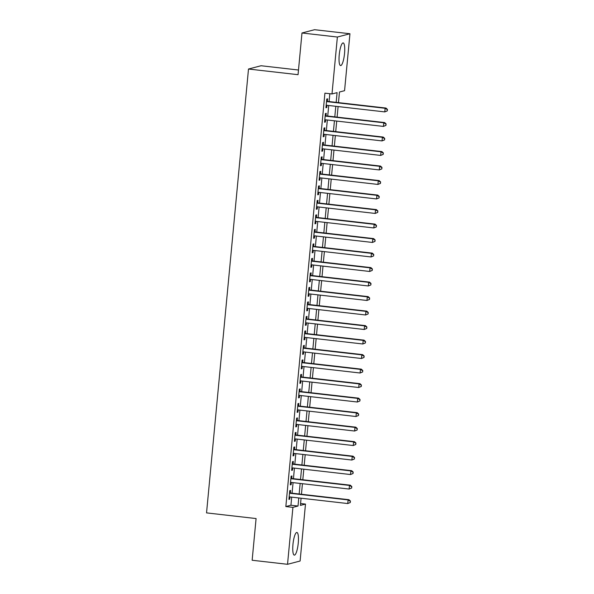 <?xml version="1.0" encoding="UTF-8"?>
<svg xmlns="http://www.w3.org/2000/svg" width="594" height="594" viewBox="0 0 594 594"><rect width="100%" height="100%" fill="white"/><g stroke="black" fill="none" stroke-linecap="round" stroke-linejoin="round"><path stroke-width="0.89" d="M292.953 544.49A11.405 2.562 -83.5 0 1 296.896 532.469A11.405 2.562 -83.5 0 1 298.255 543.109A11.405 2.562 -83.5 0 1 294.305 555.13A11.405 2.562 -83.5 0 1 292.953 544.49M339.226 54.938A11.405 2.562 -83.5 0 1 343.176 42.916A11.405 2.562 -83.5 0 1 344.527 53.557A11.405 2.562 -83.5 0 1 340.585 65.578A11.405 2.562 -83.5 0 1 339.226 54.938M298.485 70.018L261.07 65.741L248.5 69.023L206.541 512.889L256.088 518.555L252.146 560.253L287.533 564.3L292.916 507.365L298.01 506.036L298.775 497.95M248.5 69.023L298.047 74.688L301.982 32.989L314.56 29.7L349.948 33.747L344.565 90.682L339.471 92.011L338.469 102.621M300.571 503.519L305.487 504.083L300.111 561.011L287.533 564.3M290.347 492.998L290.592 490.458L289.738 490.681L288.922 499.383L289.768 499.16L289.976 496.94M291.721 478.497L291.958 475.957L291.112 476.18L290.288 484.882L291.142 484.659L291.35 482.439M293.094 463.988L293.332 461.449L292.486 461.672L291.661 470.374L292.508 470.151L292.723 467.931M294.461 449.48L294.706 446.948L293.852 447.171L293.035 455.873L293.882 455.65L294.089 453.422M295.834 434.979L296.072 432.439L295.225 432.662L294.401 441.364L295.255 441.142L295.463 438.921M297.208 420.47L297.446 417.931L296.599 418.154L295.775 426.863L296.621 426.641L296.837 424.413M298.574 405.969L298.819 403.43L297.965 403.653L297.149 412.355L297.995 412.132L298.203 409.912M299.948 391.461L300.185 388.921L299.339 389.144L298.515 397.846L299.369 397.624L299.576 395.404M301.321 376.96L301.559 374.42L300.713 374.643L299.888 383.345L300.735 383.123L300.95 380.903M302.688 362.451L302.933 359.912L302.079 360.135L301.262 368.837L302.108 368.614L302.316 366.394M304.061 347.943L304.299 345.411L303.452 345.626L302.628 354.336L303.482 354.113L303.69 351.886M305.435 333.442L305.672 330.903L304.826 331.125L304.002 339.827L304.848 339.605L305.064 337.385M306.801 318.933L307.046 316.394L306.192 316.617L305.375 325.319L306.222 325.104L306.43 322.876M308.175 304.432L308.412 301.893L307.566 302.116L306.742 310.818L307.595 310.595L307.803 308.375M309.548 289.924L309.786 287.385L308.939 287.607L308.115 296.309L308.962 296.087L309.177 293.867M310.914 275.423L311.159 272.884L310.306 273.106L309.489 281.808L310.335 281.586L310.543 279.358M312.288 260.914L312.526 258.375L311.679 258.598L310.855 267.3L311.709 267.077L311.917 264.857M313.662 246.406L313.899 243.874L313.053 244.089L312.229 252.799L313.075 252.576L313.29 250.349M315.028 231.905L315.273 229.366L314.419 229.588L313.602 238.291L314.449 238.068L314.657 235.848M316.402 217.397L316.639 214.857L315.793 215.08L314.969 223.782L315.822 223.567L316.03 221.339M317.775 202.896L318.013 200.356L317.166 200.579L316.342 209.281L317.189 209.058L317.404 206.838M319.141 188.387L319.386 185.848L318.533 186.071L317.716 194.773L318.562 194.55L318.77 192.33M320.515 173.886L320.753 171.347L319.906 171.569L319.082 180.272L319.936 180.049L320.144 177.821M321.889 159.378L322.126 156.838L321.28 157.061L320.456 165.763L321.302 165.54L321.517 163.32M323.255 144.869L323.5 142.33L322.646 142.553L321.829 151.262L322.676 151.039L322.884 148.812M324.628 130.368L324.866 127.829L324.02 128.052L323.195 136.754L324.049 136.531L324.257 134.311M326.002 115.86L326.24 113.32L325.393 113.543L324.569 122.245L325.415 122.022L325.631 119.802M336.174 102.361L337.088 92.634L331.994 93.963L324.918 93.154L285.84 506.556L290.934 505.227L291.699 497.141M292.07 493.198L293.072 482.632M293.443 478.69L294.438 468.124M294.817 464.189L295.812 453.623M296.183 449.68L297.186 439.115M297.557 435.172L298.552 424.613M298.931 420.671L299.925 410.105M300.297 406.162L301.299 395.604M301.67 391.661L302.665 381.096M303.044 377.153L304.039 366.587M304.41 362.652L305.413 352.086M305.784 348.143L306.779 337.578M307.157 333.635L308.152 323.077M308.524 319.134L309.526 308.568M309.897 304.625L310.892 294.067M311.271 290.124L312.266 279.559M312.637 275.616L313.639 265.05M314.011 261.108L315.006 250.549M315.384 246.607L316.379 236.041M316.751 232.098L317.753 221.54M318.124 217.597L319.119 207.031M319.498 203.089L320.493 192.53M320.864 188.588L321.866 178.022M322.238 174.079L323.233 163.513M323.611 159.571L324.606 149.012M324.977 145.07L325.98 134.504M326.351 130.561L327.346 120.003M327.725 116.06L328.72 105.494M329.091 101.552L329.833 93.718M327.368 101.359L327.613 98.819L326.759 99.042L325.943 107.744L326.789 107.521L326.997 105.301M301.982 32.989L337.377 37.028L349.948 33.747M285.84 506.556L292.916 507.365M331.994 93.963L337.377 37.028M299.153 494.008L300.148 483.442M300.519 479.499L301.522 468.933M301.893 464.998L302.888 454.432M303.267 450.49L304.262 439.924M304.633 435.981L305.635 425.423M306.007 421.48L307.001 410.914M307.38 406.972L308.375 396.413M308.746 392.471L309.749 381.905M310.12 377.962L311.115 367.396M311.494 363.461L312.489 352.895M312.86 348.953L313.862 338.387M314.233 334.444L315.228 323.886M315.607 319.943L316.602 309.377M316.973 305.435L317.976 294.876M318.347 290.934L319.342 280.368M319.721 276.425L320.715 265.86M321.087 261.917L322.089 251.359M322.46 247.416L323.455 236.85M323.834 232.907L324.829 222.349M325.2 218.406L326.203 207.841M326.574 203.898L327.569 193.332M327.947 189.397L328.942 178.831M329.314 174.888L330.316 164.323M330.687 160.38L331.682 149.822M332.061 145.879L333.056 135.313M333.427 131.371L334.429 120.812M334.801 116.87L335.796 106.304M301.076 498.21L300.393 505.412L305.487 504.083M338.097 106.564L337.095 117.129M336.724 121.072L335.721 131.638M335.35 135.581L334.355 146.139M333.984 150.082L332.982 160.647M332.61 164.59L331.608 175.148M331.237 179.091L330.242 189.657M329.87 193.599L328.868 204.158M328.497 208.1L327.494 218.666M327.123 222.609L326.128 233.175M325.757 237.117L324.755 247.676M324.383 251.618L323.381 262.184M323.01 266.127L322.015 276.685M321.644 280.628L320.641 291.194M320.27 295.136L319.268 305.702M318.896 309.637L317.901 320.203M317.53 324.146L316.528 334.712M316.157 338.654L315.154 349.213M314.783 353.155L313.788 363.721M313.417 367.664L312.414 378.222M312.043 382.165L311.041 392.731M310.669 396.673L309.674 407.239M309.303 411.182L308.301 421.74M307.93 425.683L306.927 436.248M306.556 440.191L305.561 450.749M305.19 454.692L304.187 465.258M303.816 469.201L302.814 479.759M302.443 483.702L301.448 494.267M290.934 505.227L298.01 506.036M325.972 107.425L326.789 107.521M324.599 121.933L325.415 122.022M323.225 136.434L324.049 136.531M321.859 150.943L322.676 151.039M320.485 165.451L321.302 165.54M319.112 179.952L319.936 180.049M317.745 194.461L318.562 194.55M316.372 208.962L317.189 209.058M314.998 223.47L315.822 223.567M313.632 237.971L314.449 238.068M312.258 252.48L313.075 252.576M310.885 266.988L311.709 267.077M309.519 281.489L310.335 281.586M308.145 295.998L308.962 296.087M306.771 310.499L307.595 310.595M305.405 325.007L306.222 325.104M304.031 339.516L304.848 339.605M302.658 354.017L303.482 354.113M301.292 368.525L302.108 368.614M299.918 383.026L300.735 383.123M298.544 397.535L299.369 397.624M297.178 412.036L297.995 412.132M295.805 426.544L296.621 426.641M294.431 441.052L295.255 441.142M293.065 455.553L293.882 455.65M291.691 470.062L292.508 470.151M290.317 484.563L291.142 484.659M288.951 499.071L289.768 499.16M387.318 110.87L387.459 109.422L387.318 110.87L384.786 111.902L326.18 105.205M386.984 110.959L384.786 111.902L385.127 108.279L385.974 108.056L326.552 101.262M326.522 101.581L385.127 108.279L387.117 109.511M387.459 109.422L385.974 108.056M385.952 125.379L386.085 123.923L385.952 125.379L383.412 126.411L324.807 119.706M385.61 125.468L383.412 126.411L383.754 122.78L384.608 122.564L325.178 115.771M325.148 116.082L383.754 122.78L385.751 124.012M386.085 123.923L384.608 122.564M384.578 139.88L384.719 138.432L384.578 139.88L382.039 140.912L323.44 134.214M384.236 139.969L382.039 140.912L382.388 137.288L383.234 137.066L323.812 130.272M323.782 130.591L382.388 137.288L384.377 138.521M384.719 138.432L383.234 137.066M383.204 154.388L383.345 152.933L383.204 154.388L380.672 155.42L322.067 148.723M382.87 154.477L380.672 155.42L381.014 151.797L381.86 151.574L322.438 144.78M322.408 145.092L381.014 151.797L383.004 153.022M383.345 152.933L381.86 151.574M381.838 168.889L381.972 167.441L381.838 168.889L379.299 169.929L320.693 163.224M381.496 168.978L379.299 169.929L379.64 166.298L380.494 166.075L321.064 159.281M321.035 159.6L379.64 166.298L381.638 167.53M381.972 167.441L380.494 166.075M380.464 183.398L380.606 181.95L380.464 183.398L377.925 184.43L319.327 177.732M380.123 183.487L377.925 184.43L378.274 180.806L379.121 180.583L319.698 173.79M319.669 174.101L378.274 180.806L380.264 182.039M380.606 181.95L379.121 180.583M379.091 197.906L379.232 196.451L379.091 197.906L376.559 198.938L317.953 192.233M378.757 197.995L376.559 198.938L376.9 195.307L377.747 195.084L318.325 188.291M318.295 188.61L376.9 195.307L378.89 196.54M379.232 196.451L377.747 195.084M377.725 212.407L377.858 210.959L377.725 212.407L375.185 213.439L316.58 206.742M377.383 212.496L375.185 213.439L375.527 209.816L376.381 209.593L316.951 202.799M316.921 203.118L375.527 209.816L377.524 211.048M377.858 210.959L376.381 209.593M376.351 226.915L376.492 225.46L376.351 226.915L373.812 227.948L315.214 221.25M376.009 227.005L373.812 227.948L374.161 224.317L375.007 224.101L315.585 217.307M315.555 217.619L374.161 224.317L376.151 225.549M376.492 225.46L375.007 224.101M374.977 241.416L375.118 239.969L374.977 241.416L372.445 242.449L313.84 235.751M374.643 241.506L372.445 242.449L372.787 238.825L373.633 238.602L314.211 231.809M314.181 232.128L372.787 238.825L374.777 240.058M375.118 239.969L373.633 238.602M373.611 255.925L373.745 254.477L373.611 255.925L371.072 256.957L312.466 250.26M373.27 256.014L371.072 256.957L371.413 253.334L372.267 253.111L312.838 246.317M312.808 246.629L371.413 253.334L373.411 254.559M373.745 254.477L372.267 253.111M372.238 270.426L372.379 268.978L372.238 270.426L369.698 271.465L311.1 264.761M371.896 270.515L369.698 271.465L370.047 267.835L370.894 267.612L311.471 260.818M311.442 261.137L370.047 267.835L372.037 269.067M372.379 268.978L370.894 267.612M370.864 284.934L371.005 283.487L370.864 284.934L368.332 285.966L309.726 279.269M370.53 285.023L368.332 285.966L368.674 282.343L369.52 282.12L310.098 275.326M310.068 275.638L368.674 282.343L370.663 283.576M371.005 283.487L369.52 282.12M369.498 299.443L369.631 297.988L369.498 299.443L366.958 300.475L308.353 293.77M369.156 299.532L366.958 300.475L367.3 296.844L368.154 296.621L308.724 289.835M308.694 290.147L367.3 296.844L369.297 298.077M369.631 297.988L368.154 296.621M368.124 313.944L368.265 312.496L368.124 313.944L365.585 314.976L306.987 308.279M367.783 314.033L365.585 314.976L365.934 311.353L366.78 311.13L307.358 304.336M307.328 304.655L365.934 311.353L367.924 312.585M368.265 312.496L366.78 311.13M366.75 328.452L366.892 326.997L366.75 328.452L364.219 329.484L305.613 322.787M366.416 328.541L364.219 329.484L364.56 325.854L365.407 325.638L305.984 318.844M305.955 319.156L364.56 325.854L366.55 327.086M366.892 326.997L365.407 325.638M365.384 342.953L365.518 341.505L365.384 342.953L362.845 343.985L304.239 337.288M365.043 343.042L362.845 343.985L363.186 340.362L364.04 340.139L304.611 333.345M304.581 333.665L363.186 340.362L365.184 341.595M365.518 341.505L364.04 340.139M364.011 357.462L364.152 356.014L364.011 357.462L361.471 358.494L302.873 351.797M363.669 357.551L361.471 358.494L361.82 354.87L362.667 354.648L303.244 347.854M303.215 348.166L361.82 354.87L363.81 356.103M364.152 356.014L362.667 354.648M362.637 371.97L362.778 370.515L362.637 371.97L360.105 373.002L301.5 366.298M362.303 372.052L360.105 373.002L360.447 369.371L361.293 369.149L301.871 362.355M301.841 362.674L360.447 369.371L362.437 370.604M362.778 370.515L361.293 369.149M361.271 386.471L361.404 385.023L361.271 386.471L358.731 387.503L300.126 380.806M360.929 386.56L358.731 387.503L359.073 383.88L359.927 383.657L300.497 376.863M300.467 377.183L359.073 383.88L361.07 385.112M361.404 385.023L359.927 383.657M359.897 400.98L360.038 399.524L359.897 400.98L357.358 402.012L298.76 395.307M359.556 401.069L357.358 402.012L357.707 398.381L358.553 398.158L299.131 391.372M299.101 391.684L357.707 398.381L359.697 399.614M360.038 399.524L358.553 398.158M358.524 415.481L358.665 414.033L358.524 415.481L355.992 416.513L297.386 409.815M358.189 415.57L355.992 416.513L356.333 412.889L357.18 412.667L297.757 405.873M297.728 406.192L356.333 412.889L358.323 414.122M358.665 414.033L357.18 412.667M357.157 429.989L357.291 428.534L357.157 429.989L354.618 431.021L296.012 424.324M356.816 430.078L354.618 431.021L354.96 427.398L355.813 427.175L296.384 420.381M296.354 420.693L354.96 427.398L356.957 428.623M357.291 428.534L355.813 427.175M355.784 444.49L355.925 443.042L355.784 444.49L353.244 445.53L294.646 438.825M355.442 444.579L353.244 445.53L353.593 441.899L354.44 441.676L295.018 434.882M294.988 435.202L353.593 441.899L355.583 443.131M355.925 443.042L354.44 441.676M354.41 458.999L354.551 457.551L354.41 458.999L351.878 460.031L293.273 453.333M354.076 459.088L351.878 460.031L352.22 456.407L353.066 456.185L293.644 449.391M293.614 449.703L352.22 456.407L354.21 457.64M354.551 457.551L353.066 456.185M353.044 473.507L353.178 472.052L353.044 473.507L350.505 474.539L291.899 467.834M352.702 473.596L350.505 474.539L350.846 470.908L351.7 470.686L292.27 463.892M292.241 464.211L350.846 470.908L352.836 472.141M353.178 472.052L351.7 470.686M351.67 488.008L351.811 486.56L351.67 488.008L349.131 489.04L290.533 482.343M351.329 488.097L349.131 489.04L349.48 485.417L350.326 485.194L290.904 478.4M290.874 478.719L349.48 485.417L351.47 486.649M351.811 486.56L350.326 485.194M350.297 502.517L350.438 501.061L350.297 502.517L347.765 503.549L289.159 496.851M349.963 502.606L347.765 503.549L348.106 499.918L348.953 499.703L289.53 492.909M289.501 493.22L348.106 499.918L350.096 501.15M350.438 501.061L348.953 499.703"/></g></svg>
